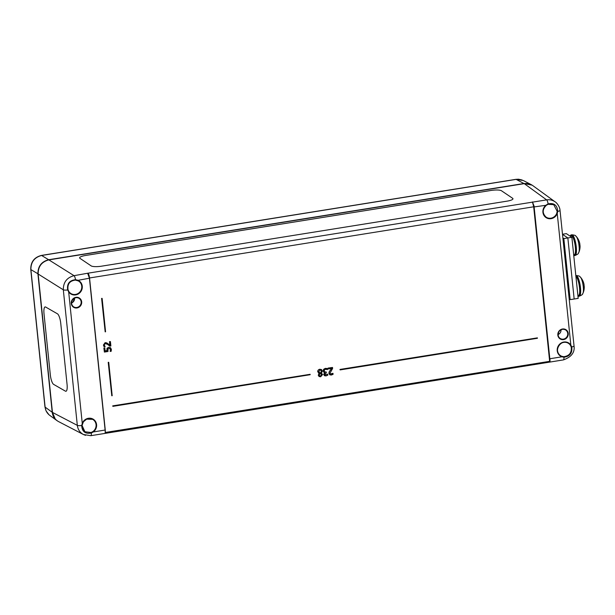 <?xml version="1.0" encoding="UTF-8"?>
<svg xmlns="http://www.w3.org/2000/svg" width="615" height="615" viewBox="0 0 615 615"><rect width="100%" height="100%" fill="white"/><g stroke="black" fill="none" stroke-linecap="round" stroke-linejoin="round"><path stroke-width="0.92" d="M569.19 298.998L570.151 299.636L563.84 238.566L567.853 237.944L562.51 234.377L567.853 237.944L571.873 237.313L566.369 233.639L562.494 234.246M563.84 238.566L562.879 237.928M570.151 299.636L574.164 299.013L567.853 237.944L574.164 299.013L578.185 298.383L571.873 237.313M574.141 254.756A9.625 2.291 -98.9 0 0 574.264 254.756A9.625 2.291 -98.9 0 0 575.048 244.893A9.625 2.291 -98.9 0 0 571.289 235.737L569.851 235.96M578.346 295.469A9.625 2.291 -98.9 0 0 578.477 295.469A9.625 2.291 -98.9 0 0 579.376 286.452A9.625 2.291 -98.9 0 0 575.924 276.535M579.345 296.176C584.089 294.024 582.013 294.016 582.974 293.27L582.974 293.27A8.687 2.068 -98.9 0 0 583.289 286.859A8.687 2.068 -98.9 0 0 580.452 277.165L580.452 277.165C579.315 276.758 581.29 276.112 576.109 275.512A10.463 2.491 81.1 0 1 580.475 287.682A10.463 2.491 81.1 0 1 579.345 296.176L578.6 296.292A10.463 2.491 -98.9 0 0 579.737 287.797A10.463 2.491 -98.9 0 0 575.84 275.72M584.05 284.684A15.052 2.729 168.5 0 1 584.035 284.945A4.912 1.169 81.1 0 1 584.227 286.821A15.052 3.498 -0.2 0 0 584.25 286.59A15.052 3.498 -0.2 0 0 584.196 286.321M577.939 296.069A10.463 2.491 -98.9 0 0 578.6 296.292M575.133 255.463C579.884 253.311 577.808 253.303 578.769 252.557L578.769 252.557A8.687 2.068 -98.9 0 0 578.846 244.301A8.687 2.068 -98.9 0 0 576.247 236.452L576.247 236.452C575.11 236.045 577.078 235.399 571.904 234.799A10.463 2.491 81.1 0 1 575.978 244.747A10.463 2.491 81.1 0 1 575.133 255.463L574.395 255.579A10.463 2.491 -98.9 0 0 575.24 244.862A10.463 2.491 -98.9 0 0 571.166 234.915A10.463 2.491 -98.9 0 0 570.328 235.891M576.247 236.452A15.068 15.068 0 0 1 579.845 243.978A15.052 2.729 168.5 0 1 579.822 244.232A4.912 1.169 81.1 0 1 580.022 246.108A15.052 3.498 -0.2 0 0 580.045 245.877A15.052 3.498 -0.2 0 0 579.983 245.608M573.734 255.356A10.463 2.491 -98.9 0 0 574.395 255.579M79.619 257.877A8.372 1.876 174.4 0 1 85.593 255.471L491.101 190.442A8.372 1.876 174.4 0 1 501.448 190.75L512.633 198.291A8.372 1.876 174.4 0 1 512.971 198.753A8.372 1.876 174.4 0 1 506.998 201.159L101.49 266.187A8.372 1.876 174.4 0 1 91.151 265.88L79.958 258.338A8.372 1.876 174.4 0 1 79.619 257.877A8.372 1.876 174.4 0 1 85.593 255.471L491.101 190.442A8.372 1.876 174.4 0 1 501.448 190.75L512.633 198.291A8.372 1.876 174.4 0 1 512.971 198.753M65.943 391.271A8.372 2.268 80.7 0 1 65.428 391.155L53.643 384.39A8.372 2.268 80.7 0 1 50.322 374.827L44.011 313.758A8.372 2.268 80.7 0 1 45.133 306.923A8.372 2.268 80.7 0 1 45.648 307.039L57.426 313.796A8.372 2.268 80.7 0 1 60.754 323.367L67.066 384.437A8.372 2.268 80.7 0 1 65.936 391.271A8.372 2.268 80.7 0 1 65.421 391.155L53.643 384.39A8.372 2.268 80.7 0 1 50.315 374.827L44.011 313.758A8.372 2.268 80.7 0 1 45.133 306.923M89.444 277.188L88.652 274.121L87.645 273.245L89.429 278.234L105.373 432.583L549.779 361.32L550.071 358.714L561.956 356.808L561.979 356.346A7.319 6.911 -58.3 0 1 560.365 355.532A7.319 6.911 -58.3 0 1 558.62 345.868A7.319 6.911 -58.3 0 1 568.045 343.101A7.319 6.911 -58.3 0 1 570.389 345.261L570.843 345.092A7.734 7.303 121.7 0 0 558.843 345.084A7.734 7.303 121.7 0 0 561.956 356.808L563.955 357.238C569.905 356.431 572.511 353.002 571.765 346.945L570.843 345.092L557.244 213.505L557.759 211.399C557.244 205.179 554.03 202.681 548.111 203.896L546.266 204.98A7.734 7.303 121.7 0 0 545.636 217.303A7.734 7.303 121.7 0 0 557.244 213.505L556.752 213.313A7.319 6.911 -58.3 0 1 546.059 217.103A7.319 6.911 -58.3 0 1 546.366 205.241L534.381 206.886L532.436 201.92L533.682 206.748L549.587 360.697L533.935 206.755L532.713 202.912M558.105 334.537A4.636 4.382 121.7 0 0 561.041 329.786M546.366 205.241L548.111 203.896A4.182 1.069 -99.1 0 0 546.635 199.883L87.645 273.245L88.46 273.998L89.567 278.172C89.237 275.728 88.76 274.19 88.168 273.56L88.007 273.514M548.165 204.272L553.731 204.68L557.175 211.322L556.752 213.313M570.389 345.261L571.197 347.021C571.827 352.656 569.382 355.877 563.87 356.685L561.979 356.346M89.575 278.18L77.298 280.463A7.319 6.911 -58.3 0 1 78.32 280.917A7.319 6.911 -58.3 0 1 80.65 290.941A7.319 6.911 -58.3 0 1 70.64 293.347L68.665 291.856A7.734 7.303 121.7 0 0 80.657 291.864A7.734 7.303 121.7 0 0 77.552 280.14L75.507 279.687C69.372 280.402 66.774 283.83 67.696 289.98L68.665 291.856L82.264 423.443L81.703 425.534C82.041 431.638 85.262 434.136 91.358 433.029L93.242 431.968A7.734 7.303 121.7 0 0 93.864 419.645A7.734 7.303 121.7 0 0 82.264 423.443L82.518 423.497A7.319 6.911 -58.3 0 1 92.619 419.338A7.319 6.911 -58.3 0 1 92.903 431.569L93.242 431.968L105.265 430.008L89.575 278.188L105.319 430.615M92.903 431.569L91.112 432.499L84.924 431.745L82.064 425.465L83.402 421.829L86.615 419.146L92.619 419.338M68.042 289.757L68.895 291.556L68.042 289.757C67.243 284.045 69.687 280.824 75.368 280.102L78.32 280.917M105.373 432.583L105.449 431.915M549.779 361.32L105.373 432.46M532.498 202.412L534.127 206.878L549.818 358.706L550.056 361.182L549.587 360.697M105.265 430.023L105.15 432.53M105.173 331.846L101.606 298.39L102.128 298.398L105.572 331.785L105.173 331.846L101.729 298.467L102.128 298.398M111.784 395.768L108.217 362.312L108.732 362.32L112.184 395.706L111.784 395.768L108.332 362.381L108.732 362.32M340.133 369.907L339.972 369.43L537.387 337.866L537.425 338.273L340.133 369.907L340.087 369.5L537.387 337.866M112.876 406.354L112.714 405.869L310.129 374.304L310.168 374.712L112.876 406.354L112.829 405.946L310.129 374.304M330.424 374.058L331.308 374.212L332.969 373.32L333.076 374.335L331.324 375.05L329.84 374.827L329.04 373.428L329.256 371.937L331.723 368.431L328.287 368.977L328.087 368.078L332.515 367.463L332.615 368.47L329.986 373.22L330.447 374.074M330.309 373.989L332.969 373.32M329.778 374.796L328.925 373.351L329.14 371.867L331.6 368.354M325.058 374.896L327.733 374.151L327.833 375.158L326.058 375.896L324.543 375.727L323.667 374.435L324.797 372.629M323.959 372.359L323.175 371.014L323.628 369.315L325.281 368.377L327.234 368.508L327.457 369.592L325.543 369.269L324.52 369.838L324.251 371.006L324.774 371.975L326.257 371.99L326.334 372.782L324.728 374.258L325.174 374.973L327.733 374.151M324.659 371.898L326.257 371.99M319.139 373.343L317.717 371.76C317.694 370.422 318.378 369.584 319.769 369.246L321.514 369.592M321.63 369.661L322.391 371.083L321.391 373.113L322.575 374.558L320.661 376.772L319.124 376.534L318.37 375.296L319.262 373.413L317.832 371.837C317.809 370.491 318.493 369.653 319.892 369.323L321.445 369.546M319.07 376.495L318.255 375.219L319.147 373.374M318.547 373.09L319.262 373.413M105.119 350.927L106.872 350.65L107.033 348.29L108.647 347.283L110.508 347.713L111.377 349.351L111.169 351.28L110.177 351.442L110.562 349.466L110.016 348.497M110.177 351.442L110.446 349.397L109.916 348.436M110 348.49L107.886 348.889L108.002 351.488L104.396 352.072L103.874 348.09L104.819 348.029L105.127 351.019L106.987 350.719L107.148 348.359L108.763 347.352L110.508 347.713M109.885 346.13L107.356 344.239L105.388 343.67L104.542 344.162L104.35 345.077L105.134 346.737L104.143 346.898L103.535 345.138L105.234 342.709L106.672 342.855L109.97 345.207L109.608 341.709L110.423 341.579L110.877 345.968L109.885 346.13L107.302 344.2M104.143 346.898L103.412 345.069L105.119 342.64L107.848 343.539M109.854 345.107L109.493 341.632L110.423 341.579M87.645 273.245L74.038 275.674L48.869 259.884C41.651 261.767 38.076 266.472 38.13 273.99L38.153 274.013C38.115 266.495 41.682 261.782 48.869 259.884L524.288 183.647C527.439 183.185 530.291 183.854 532.844 185.645L532.905 185.692M58.602 421.613L58.563 421.598C55.035 419.63 52.998 416.57 52.452 412.427L38.153 274.013L63.314 289.803L77.321 425.357C77.867 429.47 79.881 432.514 83.363 434.482L85.516 435.351M532.844 185.645L555.16 201.866C552.616 200.09 549.779 199.429 546.635 199.883L524.257 183.639L48.823 259.891M104.396 352.072L103.997 348.159L104.819 348.029M320.869 373.882L321.645 374.819L320.592 376.065L319.762 375.942L319.285 375.135L319.838 373.597L321.145 374.02M319.708 375.903L320.476 375.996L321.53 374.743L320.753 373.812M319.739 372.682L318.785 371.591L319.954 370.03L320.799 370.184L321.445 371.306L320.807 372.959L319.739 372.682M319.615 372.605L320.807 372.959M320.692 372.89L321.33 371.237L320.738 370.153M324.543 375.727L323.782 374.504L324.904 372.636L323.913 372.329L323.29 371.091L323.744 369.384L325.397 368.447L327.357 368.585M328.287 368.977L328.202 368.154L332.515 367.463M74.038 275.674C66.858 277.58 63.283 282.293 63.314 289.803A4.182 0.869 174.1 0 0 67.696 289.98L68.05 289.773C67.266 284.053 69.71 280.832 75.384 280.109L75.507 279.687A4.182 1.069 80.9 0 0 74.038 275.674M30.75 269.37A4.182 0.869 -5.9 0 0 30.75 269.416A4.182 0.869 -5.9 0 0 30.896 269.608C30.842 262.082 34.417 257.37 41.62 255.479L516.139 179.38L523.334 180.533M52.429 412.311L52.221 412.281C52.636 415.725 54.174 418.477 56.841 420.522L57.633 421.052M48.731 259.891L48.639 259.73C41.443 261.636 37.869 266.349 37.915 273.867L52.221 412.281L45.11 407.115L30.896 269.608L38.122 273.898M532.113 185.161L524.049 183.493L48.639 259.73L41.62 255.479A4.182 1.069 80.9 0 0 41.405 255.425C34.225 257.301 30.673 261.959 30.758 269.416L44.956 406.915M49.846 415.433L49.784 415.394C47.086 413.349 45.525 410.589 45.11 407.115A4.182 0.869 -5.9 0 1 44.956 406.922L46.079 410.905L48.985 414.756M560.019 210.338A4.182 0.869 174.1 0 1 560.027 210.368A4.182 0.869 174.1 0 1 557.759 211.399L557.175 211.322M571.197 347.021L571.765 346.945A4.182 0.869 -5.9 0 0 574.033 345.922C574.956 352.426 571.404 357.084 563.386 359.906L90.789 435.689A4.182 1.069 80.9 0 1 90.751 435.697M567.73 333.461A5.035 4.751 -58.3 0 1 560.081 338.381A5.035 4.751 -58.3 0 1 565.362 329.825A5.035 4.751 -58.3 0 1 567.73 333.461M568.237 333.468A5.45 5.151 121.7 0 0 559.957 330.124A5.45 5.151 121.7 0 0 560.911 339.311A5.45 5.151 121.7 0 0 568.237 333.468M549.818 358.706L534.127 206.878M563.87 356.685L563.955 357.238A4.182 1.069 80.9 0 1 563.386 359.906M91.112 432.499L91.358 433.029A4.182 1.069 80.9 0 1 90.789 435.689L83.363 434.482M82.064 425.465L81.703 425.534A4.182 0.869 -5.9 0 1 77.321 425.357L52.436 412.404L55.219 418.938M81.672 301.819A5.45 5.151 121.7 0 0 73.393 298.475A5.45 5.151 121.7 0 0 74.338 307.661A5.45 5.151 121.7 0 0 81.672 301.819M70.64 293.347A7.319 6.911 -58.3 0 1 68.903 291.572M81.157 301.811A5.035 4.751 -58.3 0 1 73.508 306.731A5.035 4.751 -58.3 0 1 78.789 298.183A5.035 4.751 -58.3 0 1 81.157 301.811M71.54 303.018A4.643 4.39 121.7 0 0 74.584 298.083L72.931 302.134L71.54 302.995M89.552 277.972L533.935 206.755M52.452 412.381L38.13 273.99M41.397 255.425L515.916 179.334A4.182 1.069 80.9 0 1 516.139 179.38L524.141 183.654M573.68 254.848L574.264 254.756M577.892 295.561L578.477 295.469M584.227 286.813L584.035 284.945M582.974 293.27A15.068 15.068 0 0 0 584.25 286.582M584.058 284.691A15.068 15.068 0 0 0 580.452 277.165M580.022 246.1L579.822 244.232M578.769 252.557A15.068 15.068 0 0 0 580.045 245.869M571.904 234.799L571.166 234.915M555.16 201.866C555.806 201.958 559.865 206.094 560.027 210.368L574.033 345.922M560.081 338.381C558.089 337.174 557.69 334.96 558.889 331.746C560.672 329.363 562.825 328.725 565.362 329.825M546.059 217.103C542.169 213.282 542.284 209.323 546.389 205.249L548.149 204.295L553.731 204.68M560.365 355.532C553.154 351.134 560.888 338.611 568.045 343.101M84.924 431.745C82.856 430.239 81.903 428.148 82.079 425.488L82.533 423.512M75.384 280.109L77.298 280.463M73.508 306.731C71.517 305.524 71.125 303.318 72.324 300.097C74.1 297.721 76.252 297.076 78.789 298.183M529.607 184.016L524.264 183.639M58.563 421.598L83.44 434.521M57.533 420.991L56.841 420.514M531.145 184.6L532.052 185.123M531.183 184.615L523.265 180.503M522.166 180.003L518.522 179.203L515.962 179.334M56.903 420.568L49.784 415.394"/></g></svg>
